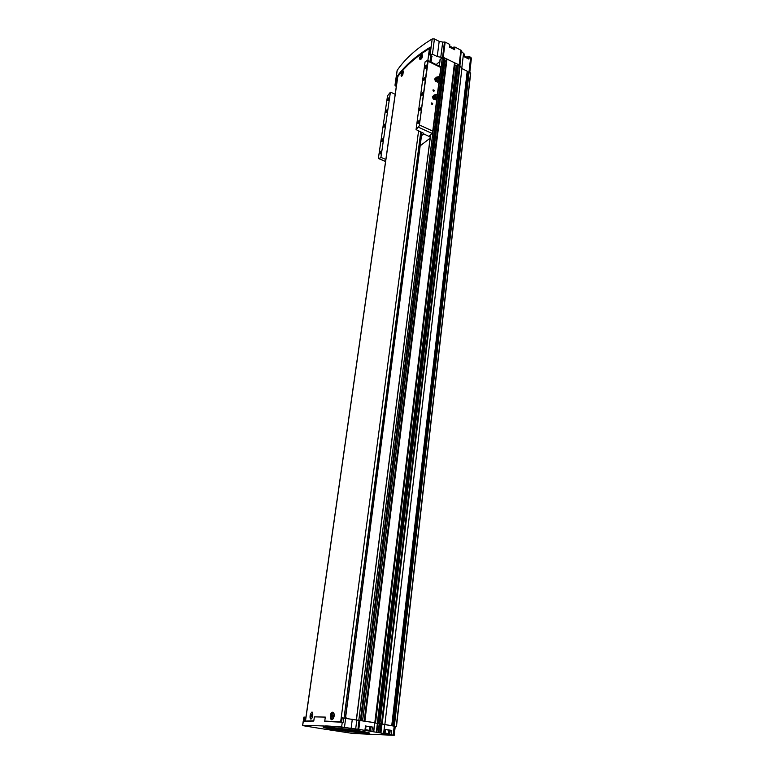<?xml version="1.0" encoding="UTF-8"?>
<svg xmlns="http://www.w3.org/2000/svg" width="774" height="774" viewBox="0 0 774 774"><rect width="100%" height="100%" fill="white"/><g stroke="black" fill="none" stroke-linecap="round" stroke-linejoin="round"><path stroke-width="1.16" d="M436.188 64.59L439.835 61.465M332.133 719.201C330.595 717.575 330.74 715.447 332.559 712.835C334.542 713.705 334.552 715.786 332.588 719.065L332.984 718.949M333.933 713.26L333.197 712.728M332.888 712.225L333.255 712.39C334.523 713.802 334.571 715.795 333.401 718.378L333.304 718.533C329.801 723.409 329.134 711.761 332.888 712.225M312.077 712.448L312.028 711.964C313.073 713.144 313.025 715.215 311.893 718.185L311.845 718.282C310.838 719.675 310.239 719.288 310.035 717.13M311.98 718.02L311.632 718.601M397.681 76.926L397.797 76.607C405.247 66.37 415.793 57.005 429.435 48.52L430.17 48.278M306.011 721.068L313.809 720.807M324.761 721.078L341.557 721.91M402.47 71.663L403.38 71.237L402.857 74.517L401.861 76.113L401.038 75.813M422.072 57.847L420.93 59.279C418.686 59.55 418.879 58.04 421.491 54.751L422.633 54.848L422.072 57.847M420.34 59.414L420.514 59.414C419.672 58.118 420.214 56.579 422.14 54.78C423.02 55.515 422.662 56.966 421.056 59.114L420.514 59.414M401.358 76.22L401.512 76.22C400.709 74.962 401.232 73.462 403.061 71.711L403.525 72.069M303.282 721.155L303.863 717.13L305.923 717.285M341.595 722.181L342.166 717.875L374.819 722.732L373.678 731.73M440.174 59.666L442.37 57.305L444.179 57.634L361.119 720.459M397.091 70.657L397.197 70.357C405.073 58.805 416.731 48.346 432.182 38.961L434.427 38.971L439.187 41.361L442.699 42.067L440.774 57.257L442.641 57.17M440.774 57.257L437.242 56.55L432.443 54.18L429.318 54.731L432.095 56.221L431.766 56.841M396.559 84.714L395.495 84.443L394.982 85.266L396.298 86.562M334.484 721.784L337.87 721.968M303.273 721.204L313.77 721.049L314.36 716.869L325.303 717.092L324.722 721.339L343.201 722.306L343.772 717.962M321.703 728.702L302.673 725.615C310.548 725.364 323.542 725.809 341.644 726.97L351.125 728.373L352.296 719.298M365.502 730.327L367.515 730.559L365.522 730.182M384.978 733.665L386.71 733.771L384.997 733.51M385.317 729.427L391.731 730.395L390.212 730.221L389.709 734.565L393.898 735.3L353.147 733.5L321.723 728.702M389.709 734.565L381.33 733.588L384.968 733.781L380.924 732.997L381.988 724.029L374.79 722.945M365.879 726.06L372.41 727.038L370.891 726.863L370.349 731.266L380.924 732.997M370.349 731.266L358.788 729.36L359.929 720.284L361.081 720.478M351.125 728.373L358.788 729.36M467.786 58.543L468.018 56.512L467.264 58.282L467.39 57.16M468.018 56.512L470.689 57.189L471.414 58.224L469.789 72.427M442.699 42.067L445.166 42.115L449.733 44.418L449.829 47.311M453.187 48.191L452.78 48.791M453.264 47.601L453.1 48.956L453.4 47.378L454.938 47.03L461.265 50.416L459.862 66.167M469.228 56.454L468.918 59.114L463.8 56.55L464.119 53.89L461.594 51.577M464.119 53.89L464.207 56.754M467.332 57.653L467.022 58.166M467.235 71.382L470.679 73.327L396.472 726.525L395.224 726.496M449.733 44.418L449.404 47.098L454.609 49.71L454.938 47.03M444.17 57.76L459.582 65.171L461.904 68.518L467.254 71.218L391.731 725.731L395.233 726.38L394.218 735.281M383.614 733.529L384.668 724.58L391.731 725.731M359.165 720.178L359.929 720.284M446.675 58.959L364.477 721.02L374.81 722.761M384.668 724.58L381.988 724.029M379.057 723.458L391.867 725.741M394.082 726.118L396.472 726.534L470.679 73.307M397.594 77.468L396.54 77.197C404.27 66.177 415.551 56.154 430.383 47.127L429.396 54.625M379.918 723.526L458.372 64.581M381.505 723.787L459.582 65.171M374.819 722.693L454.522 62.665M455.025 63.139L375.496 722.819M454.831 64.803L457.095 66.448M374.79 722.916L377.809 723.419M457.328 64.619L378.805 723.371M467.148 72.117L468.889 72.195M446.182 61.194L444.953 60.904M443.957 59.424L445.06 60.033L362.619 720.729L445.06 60.024M370.891 726.863L369.982 731.256M370.378 726.863L369.837 731.256L370.514 726.854M370.369 726.931L369.653 726.931M366.015 726.167L369.662 726.815L369.237 730.337L365.58 729.698M390.212 730.221L389.651 730.201L389.148 734.545M389.506 730.201L389.003 734.545L389.651 730.201M389.496 730.259L388.78 730.269M385.462 729.543L388.79 730.153L388.393 733.626M329.298 721.532L324.722 721.31M402.054 75.9L401.512 76.22M402.383 73.288L401.861 74.633L402.693 73.433M421.414 56.405L420.882 57.798L421.743 56.57M311.003 718.717C309.59 717.121 309.745 715.06 311.496 712.544L312.744 713.357M311.603 714.479L311.303 716.647L311.603 714.479M332.723 714.828L332.423 717.072L332.723 714.828M402.47 74.198L401.958 73.956M333.072 715.524L332.21 715.379M332.83 716.627L332.056 716.501M311.922 715.147L311.119 715.012M311.69 716.221L310.964 716.095M421.501 57.363L420.979 57.102M431.882 104.306C429.58 101.481 434.601 103.842 431.882 104.306M433.556 91.197C431.273 88.381 436.255 90.761 433.556 91.197M419.266 125.901L428.109 61.281L427.519 60.343L425.061 61.92L416.064 129.616L419.266 125.901L427.877 60.566M419.702 125.107L432.753 131.077L431.979 133.37L429.096 136.301L430.238 137.162M427.848 60.498L440.957 66.941L439.622 76.645M384.127 127.159C383.101 126.249 383.469 125.156 385.229 123.879L384.127 127.159M386.255 112.559C385.326 111.756 385.655 110.769 387.261 109.598L386.255 112.559M382.017 141.642C381.079 140.791 381.408 139.794 383.014 138.633L382.017 141.642L383.014 138.633M380.218 153.958C379.279 153.097 379.608 152.081 381.214 150.93L380.218 153.958M387.997 100.63C387.068 99.856 387.397 98.869 388.993 97.698L387.997 100.63M378.902 158.593L380.914 157.47L390.396 92.241L387.532 95.792L378.38 158.36L385.558 161.466M421.898 95.715C420.727 94.757 421.124 93.615 423.097 92.3L421.898 95.715M423.91 80.515C422.856 79.674 423.214 78.648 424.994 77.439L423.91 80.515M419.905 110.798C418.831 109.898 419.198 108.853 420.988 107.663L419.905 110.798M418.202 123.637C417.128 122.718 417.486 121.663 419.285 120.483L418.202 123.637L419.285 120.483M425.555 68.112C424.5 67.29 424.858 66.274 426.638 65.064L425.555 68.112M430.102 138.207L420.166 145.822M380.914 157.47L390.396 92.241M381.224 157.49L385.849 159.492M390.706 92.203L395.185 94.293M421.453 135.914L423.765 133.457M423.668 134.183L423.33 133.109L416.064 129.616M423.823 134.018L429.086 136.408M387.977 100.649L388.993 97.698M380.247 153.939L381.214 150.93M386.245 112.569L387.155 109.918M425.497 68.16L426.638 65.064M419.895 110.808L420.988 107.663M423.871 80.554L424.994 77.439M421.762 95.821L421.714 95.831C421.027 94.921 421.395 93.78 422.836 92.416L423.204 92.628M384.02 127.236L384.001 127.246C383.382 126.385 383.72 125.301 385.017 124.004L385.346 124.169M433.479 91.139L433.237 89.861L433.479 91.139M431.805 104.238L431.573 102.942L431.805 104.238M434.853 98.83L435.801 99.362L436.488 98.666L434.853 98.83L433.45 97.234L433.779 98.404L434.853 98.83M436.807 98.056L436.488 98.666L437.039 97.998M437.068 94.989C436.933 96.082 436.933 96.082 437.068 94.989M437.165 94.283L438.065 96.479C435.772 96.295 435.404 95.531 436.971 94.215L437.165 94.283M437.716 97.253L436.149 97.998L434.649 94.883L435.994 94.447M433.45 97.234L433.672 95.463L432.985 96.16L433.45 97.234M434.224 94.883L432.985 96.16M435.801 99.362L435.172 99.875L433.15 98.917L432.356 96.682M433.779 98.404L433.15 98.917M437.117 81.057L438.055 81.589L438.732 80.912L437.117 81.057L435.714 79.451L436.043 80.622L437.117 81.057M439.052 80.264L438.732 80.912L439.284 80.215M439.313 77.207C439.177 78.29 439.177 78.29 439.313 77.207M439.4 76.51L440.309 78.677C438.065 78.532 437.687 77.777 439.168 76.423L439.4 76.51M439.951 79.49L438.471 80.225L436.904 77.129L438.229 76.694M435.714 79.451L435.936 77.719L435.259 78.397L435.714 79.451M436.488 77.148L435.259 78.397M438.055 81.589L437.426 82.112L435.414 81.144L434.63 78.929M436.043 80.622L435.414 81.144M305.507 720.884L397.797 76.607M340.666 721.832L418.57 130.951M427.858 60.507L429.435 48.52M302.673 725.615L303.311 721.155M341.644 726.97L342.263 722.219M344.478 727.308L345.659 718.214M365.531 730.114C369.72 730.753 369.711 730.85 365.492 730.395M385.007 733.452C388.819 734.033 388.809 734.129 384.968 733.733L385.471 729.418M357.946 730.627L328.582 727.076C319.294 726.457 322.681 727.763 334.997 729.727L363.499 733.181C372.942 733.858 370.553 732.659 357.946 730.627M463.51 53.58L461.759 68.451M470.689 57.189L468.986 72.079M445.166 42.115L443.27 57.141M460.907 50.039L459.137 64.958M357.936 729.243L359.078 720.168M355.672 728.982L356.824 719.917M379.85 732.707L380.914 723.719M378.65 732.523L379.724 723.516M372.41 727.038L371.878 731.44M373.542 731.711L374.635 722.684M365.473 725.925L364.931 730.337M391.731 730.395L391.228 734.739M393.173 735.048L394.189 726.138M384.939 729.302L384.426 733.655M461.265 50.416L459.524 65.142M397.197 70.357L395.088 85.024M396.54 77.197L395.495 84.443M432.182 38.961L430.189 54.161M434.427 38.971L432.443 54.18M439.187 41.361L437.242 56.55M358.836 720.139L437.252 97.892M437.658 94.651L439.497 80.109M439.903 76.878L442.37 57.305M356.456 719.878L430.673 134.657M439.351 66.148L440.242 59.134M361.013 720.439L444.083 57.489M360.365 720.333L443.589 57.247M364.883 721.068L447.004 58.94M396.269 726.447L470.573 72.814M394.353 726.138L469.112 72.088M391.847 725.731L467.206 71.15M384.862 724.59L461.904 68.518M382.182 724.029L459.969 66.535M375.429 722.8L454.977 62.975M377.296 723.332L456.186 65.48M378.147 723.429L456.795 66.1M378.612 723.371L457.337 64.552M379.163 723.409L457.802 64.377M393.057 725.954L468.018 72.553M393.918 726.089L468.725 72.466M394.14 726.118L468.938 72.117M396.365 726.467L470.64 72.882M446.424 59.182L364.196 720.981L446.453 59.153M362.542 720.71L445.011 59.946M444.479 41.98L442.573 57.17M380.363 732.814L381.427 723.816M376.319 732.349L377.393 723.371M376.822 732.407L377.896 723.429M378.147 732.456L379.221 723.467M453.467 49.139L453.719 47.098M453.196 49.004L453.4 47.378M467.361 58.34L467.525 56.928M449.926 46.517L452.567 48.685M449.926 46.459L451.784 47.03M464.284 56.086L466.722 58.021M464.294 56.038L465.938 56.589M385.055 733.046L388.384 733.636L385.007 733.433M357.24 729.437C343.25 727.173 323.406 725.238 324.596 726.215M326.338 726.854C332.714 728.537 358.488 731.914 365.909 732.04M324.78 726.883C330.159 728.634 362.242 732.804 367.892 732.485L368.443 733.268L369.508 732.978M323.087 726.95L323.735 727.405C328.311 729.108 362.513 733.597 368.443 733.268L339.921 730.443L323.735 727.405L324.354 726.883M396.946 77.158L395.901 84.405M304.492 721.107L305.062 717.15M303.979 721.126L304.559 717.092M344.062 717.991L420.775 131.948M429.986 61.552L430.77 55.564M345.32 718.166L421.753 132.393M430.934 62.017L431.718 56.038M345.465 718.185L421.869 132.451M431.863 56.105L431.079 62.084L431.824 56.086M345.523 718.137L346.878 718.417M432.753 131.077L436.894 98.23M437.378 94.409L439.139 80.486M428.109 61.281L440.774 67.493M432.821 131.474L437.029 98.085M437.484 94.486L439.274 80.341M439.729 76.723L440.919 67.261M429.493 136.824L429.647 135.643M418.463 127.217L431.979 133.37M436.149 97.998L434.504 95.202M436.652 98.066C434.456 98.366 433.721 97.427 434.475 95.27M438.471 80.225L436.768 77.429M438.916 80.283C436.749 80.602 436.014 79.683 436.72 77.526M403.535 71.769L403.38 71.237M302.586 725.635L303.224 721.174M375.535 722.829L455.044 63.1M378.592 723.371L457.318 64.581M391.915 725.741L467.254 71.218M356.321 719.859L430.538 134.782M439.245 66.09L440.096 59.375M361.158 720.468L444.179 57.634M397.091 70.608L394.982 85.266M373.726 731.749L374.819 722.732M366.025 726.051L365.483 730.453M449.936 46.401C452.161 47.098 453.051 47.717 452.616 48.249M365.531 730.095L369.237 730.337M464.303 55.98C466.364 56.715 467.186 57.305 466.751 57.769M325.322 726.892C332.162 728.537 361.719 732.185 367.853 732.475M430.305 47.233L429.318 54.731M341.518 722.181L342.089 717.875M345.514 718.195L421.907 132.46M305.401 720.904L397.681 76.868M346.036 717.13L346.113 718.291M432.83 131.744L437.087 97.979M437.523 94.515L439.322 80.196M439.758 76.752L440.977 67.135M378.767 158.641L385.549 161.572M438.065 96.479L437.562 97.582M440.309 78.677L439.816 79.79"/></g></svg>
